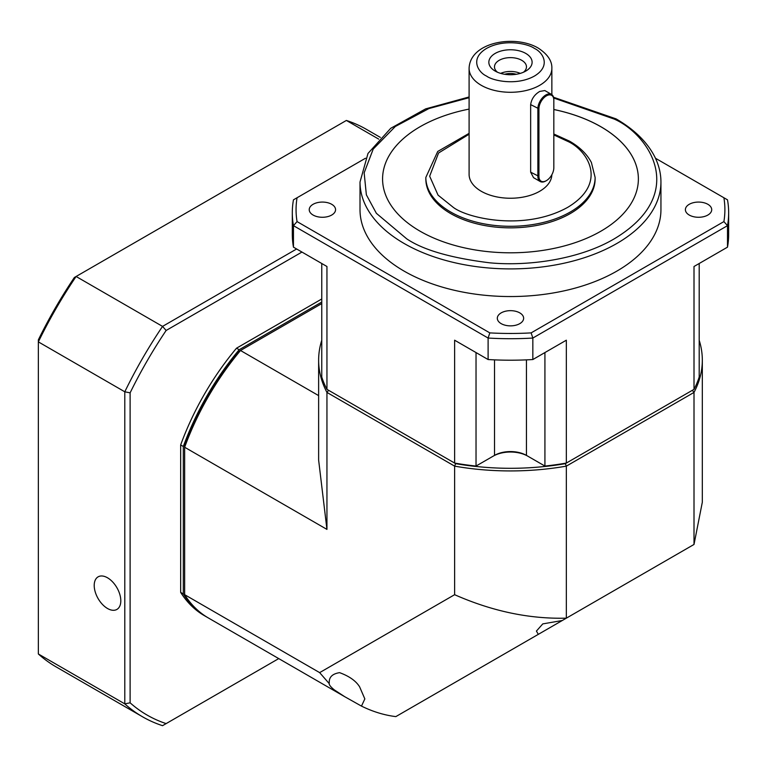 <?xml version="1.0" encoding="UTF-8"?>
<svg xmlns="http://www.w3.org/2000/svg" width="767" height="767" viewBox="0 0 767 767"><rect width="100%" height="100%" fill="white"/><g stroke="black" fill="none" stroke-linecap="round" stroke-linejoin="round"><path stroke-width="1.15" d="M689.955 546.794L660.636 563.726M361.478 706.11L344.719 696.695L334.335 689.907C330.356 686.676 328.669 684.356 329.273 682.946C328.87 677.223 332.312 673.79 339.608 672.659C349.301 676.216 355.965 680.943 359.608 686.82L364.843 698.919L361.478 706.11C372.877 711.699 384.325 715.199 395.839 716.608L694.01 544.455L702.323 502.212L702.323 360.174A191.846 110.755 180 0 1 694.01 392.426L694.01 544.455M563.822 619.621L564.742 619.084M570.658 615.671L571.281 615.307M572.153 614.808L562.288 620.503L542.777 623.897L536.421 631.068L538.309 634.347M699.197 340.28A191.846 110.755 180 0 1 702.323 360.174M344.719 696.695L208.413 617.991A191.846 110.764 -60 0 1 184.646 594.674L184.646 446.097C197.55 411.313 215.834 379.646 239.505 351.075L321.757 303.588M318.631 395.609L240.502 350.5A191.846 110.764 -60 0 0 184.646 447.247L326.943 529.403L318.631 460.104L318.631 360.174A191.846 110.755 180 0 1 321.757 340.28M321.757 346.138L321.757 371.142M326.943 529.403L326.943 392.426L328.612 390.307L455.617 463.642C492.193 469.855 528.76 469.855 565.337 463.642L692.342 390.307L694.01 392.426L566.334 466.135L566.334 618.164C529.451 619.113 492.213 611.28 454.62 594.693L454.62 466.135A191.846 110.755 0 0 0 566.334 466.135L565.337 463.642L694.01 389.348A191.846 110.755 180 0 0 699.197 376.99L699.197 263.493M699.197 371.142L699.197 346.138M658.882 564.733L658.086 565.193M657.319 565.634L656.111 566.334M659.016 564.656L660.636 563.716M565.337 463.642A189.957 109.671 0 0 1 545.558 466.422L527.763 456.154A24.448 14.113 180 0 0 493.191 456.154L476.029 466.058A191.846 110.755 180 0 1 454.62 463.067L455.617 463.642L454.62 466.135L326.943 392.426A191.846 110.755 180 0 1 318.631 360.174M329.101 683.464L319.647 672.621L454.62 594.693M319.647 672.621L184.646 594.674M501.167 323.636A13.164 7.603 180 0 1 497.313 318.267A13.164 7.603 180 0 1 505.434 311.239A13.164 7.603 180 0 1 519.786 312.888A13.164 7.603 180 0 1 523.64 318.267A13.164 7.603 180 0 1 515.51 325.285A13.164 7.603 180 0 1 501.167 323.636M313.089 215.048A13.164 7.603 180 0 1 309.226 209.679A13.164 7.603 180 0 1 317.356 202.651A13.164 7.603 180 0 1 331.708 204.3A13.164 7.603 180 0 1 335.562 209.679A13.164 7.603 180 0 1 327.432 216.697A13.164 7.603 180 0 1 313.089 215.048M689.245 215.048A13.164 7.603 180 0 1 685.391 209.679A13.164 7.603 180 0 1 693.521 202.651A13.164 7.603 180 0 1 707.864 204.3A13.164 7.603 180 0 1 711.718 209.679A13.164 7.603 180 0 1 703.598 216.697A13.164 7.603 180 0 1 689.245 215.048M360.011 182.038A150.466 86.872 180 0 0 404.084 243.455A150.466 86.872 180 0 0 568.059 262.295A150.466 86.872 180 0 0 660.943 182.038L660.943 209.679A150.466 86.872 180 0 1 568.059 289.936A150.466 86.872 180 0 1 404.084 271.106A150.466 86.872 180 0 1 360.011 209.679L360.011 182.038L367.987 153.467L390.729 128.3L425.608 108.885L469.097 96.958M638.374 178.979A127.897 73.843 0 0 0 600.916 126.785A127.897 73.843 0 0 0 553.832 109.528M553.832 109.499A127.897 73.843 180 0 1 600.916 126.747A127.897 73.843 180 0 1 638.374 178.96A127.897 73.843 180 0 1 559.421 247.185A127.897 73.843 180 0 1 420.038 231.174A127.897 73.843 180 0 1 382.58 178.96A127.897 73.843 180 0 1 469.097 109.096A127.897 73.843 0 0 0 382.58 178.979M595.115 178.989A84.638 48.867 180 0 1 542.863 224.137A84.638 48.867 180 0 1 450.632 213.542A84.638 48.867 180 0 1 425.838 178.989L425.838 177.426A84.638 48.867 180 0 0 450.632 211.98A84.638 48.867 180 0 0 542.863 222.574A84.638 48.867 180 0 0 595.115 177.426L595.115 178.989M540.208 181.52L533.544 177.666L530.649 172.182L530.649 104.609C531.483 98.962 534.513 94.571 539.738 91.426L544.829 90.554L551.492 94.399A11.284 6.519 -60 0 1 553.832 99.566L553.832 167.752A10.537 6.078 -60 0 1 546.382 180.648L545.855 180.954A11.284 6.519 -60 0 1 540.208 181.52A11.284 6.519 -60 0 1 537.868 176.352L537.868 108.78A11.284 6.519 -60 0 1 545.855 94.964A11.284 6.519 -60 0 1 551.492 94.399M551.847 174.742A41.38 23.892 180 0 1 525.999 196.496A41.38 23.892 180 0 1 481.216 191.251A41.38 23.892 180 0 1 469.097 174.358L469.097 68.397A41.38 23.892 180 0 0 481.216 85.281A41.38 23.892 180 0 0 526.315 90.468A41.38 23.892 180 0 0 551.856 68.397L551.856 94.638M495.185 71.082L495.185 71.082A21.629 12.483 180 0 1 495.185 53.422A21.629 12.483 180 0 1 525.769 53.422A21.629 12.483 180 0 1 525.769 71.082A21.629 12.483 180 0 1 495.185 71.082M523.477 72.232A15.982 9.233 0 0 0 526.459 66.854A15.982 9.233 0 0 0 521.781 60.334A15.982 9.233 0 0 0 504.36 58.33A15.982 9.233 0 0 0 494.485 66.854A15.982 9.233 0 0 0 497.476 72.232M520.275 73.383A15.982 9.233 0 0 0 500.678 73.383M504.686 74.284A12.502 7.219 180 0 1 516.268 74.284M455.617 463.642A189.957 109.671 0 0 0 475.396 466.422L476.029 466.058L476.029 352.561M494.514 359.867L494.514 455.387A22.569 13.029 180 0 1 526.44 455.387L527.763 456.154M321.757 263.493L321.757 376.99A191.846 110.755 180 0 0 326.943 389.348L454.62 463.067L454.62 340.203L488.109 359.541A218.173 125.961 0 0 0 532.835 359.541L532.835 338.046L727.499 225.661L727.499 247.156L694.01 266.494L694.01 389.348M532.835 359.541L566.334 340.203L566.334 463.067A191.846 110.755 180 0 1 544.925 466.058L544.925 352.561M326.943 389.348L326.943 266.494L293.454 247.156L293.454 225.661L488.109 338.046L488.109 359.541M655.459 158.242L727.499 199.832A218.173 125.961 180 0 1 728.65 212.747A218.173 125.961 180 0 1 727.499 225.661L723.895 221.596L531.128 332.888L532.835 338.046A218.173 125.961 180 0 1 488.109 338.046L489.825 332.888L297.059 221.596L293.454 225.661A218.173 125.961 180 0 1 292.304 212.747A218.173 125.961 180 0 1 293.454 199.832L365.495 158.242M292.304 212.747L292.304 234.251A218.173 125.961 0 0 0 293.454 247.156M727.499 247.156A218.173 125.961 0 0 0 728.65 234.251L728.65 212.747M489.825 332.888A214.415 123.794 0 0 0 531.128 332.888M723.895 221.596A214.415 123.794 0 0 0 723.895 197.752M297.059 197.752A214.415 123.794 0 0 0 297.059 221.596M545.855 180.954L546.382 180.648A10.537 6.078 -60 0 1 538.933 176.352L538.933 108.78A10.537 6.078 -60 0 1 546.382 95.885A10.537 6.078 -60 0 1 553.832 100.18M107.505 577.781A18.811 10.863 60 0 1 119.796 594.358A18.811 10.863 60 0 1 116.91 609.42A18.811 10.863 60 0 1 107.505 608.49A18.811 10.863 60 0 1 95.223 591.923A18.811 10.863 60 0 1 98.099 576.851A18.811 10.863 60 0 1 107.505 577.781M278.737 658.594L166.132 723.607A306.57 177.004 -60 0 1 130.112 702.812L130.112 392.848A306.57 177.004 -60 0 1 166.132 330.472L301.949 252.065M321.757 298.986L236.514 348.199A191.846 110.764 120 0 0 180.657 444.946L180.657 592.373A191.846 110.764 120 0 0 204.425 615.69L207.09 617.224A191.846 110.764 -60 0 1 183.313 593.907L180.657 592.373M296.628 248.987L162.546 326.397L166.132 330.472M378.735 139.124L346.377 120.448L76.106 276.484L162.546 326.397A310.338 179.171 120 0 0 124.791 391.793L130.112 392.848M166.132 723.607L162.546 725.678A310.338 179.171 120 0 1 142.518 716.771A310.338 179.171 120 0 1 124.791 703.876L38.35 653.973L38.35 339.867A306.57 177.004 120 0 1 74.361 277.491L76.106 276.484A310.338 179.171 120 0 0 38.35 341.881L124.791 391.793L124.791 703.876L130.112 702.812M180.657 444.946L183.313 446.48A191.846 110.764 -60 0 1 239.17 349.733L236.514 348.199M321.757 302.054L239.17 349.733M207.752 617.608A191.846 110.764 -60 0 1 207.09 617.224M183.313 446.48L183.313 593.907M38.35 653.973A310.338 179.171 120 0 0 56.077 666.868L142.518 716.771M380.374 137.418L366.405 129.345A310.338 179.171 120 0 0 346.377 120.448M553.707 98.023L614.214 119.067C648.719 134.187 689.581 193.706 614.214 238.853C579.411 259.419 527.926 266.485 489.73 262.813C451.054 258.048 423.384 250.061 406.74 238.853L376.367 213.303L366.367 194.818L364.152 172.843L373.213 149.066L395.312 126.488L428.897 108.569L469.097 97.706M553.832 134.934L567.666 141.339C586.688 149.67 609.209 182.488 567.666 207.368C524.551 231.356 467.717 218.355 453.287 207.368L438.043 195.125L429.664 176.199L438.561 152.997L469.097 134.235M486.537 76.067C478.57 72.587 469.145 58.848 486.537 48.426C504.581 38.388 528.377 43.834 534.417 48.426C542.384 51.916 551.809 65.655 534.417 76.067C516.373 86.115 492.577 80.669 486.537 76.067M526.44 455.387L526.44 359.867M530.649 172.182L538.933 176.352M538.933 108.78L530.649 104.609M553.534 97.246L616.093 118.885C634.271 129.422 647.137 142.01 654.682 156.641C658.834 164.886 660.924 173.342 660.943 182.038M595.115 177.426L591.386 162.489C587.014 154.148 579.737 147.043 569.545 141.157L553.832 134.014M469.097 133.343L437.717 151.473L425.838 177.426M551.856 68.397C552.182 61.005 547.628 54.227 538.175 48.053C514.935 34.314 469.864 42.041 469.097 68.397"/></g></svg>
